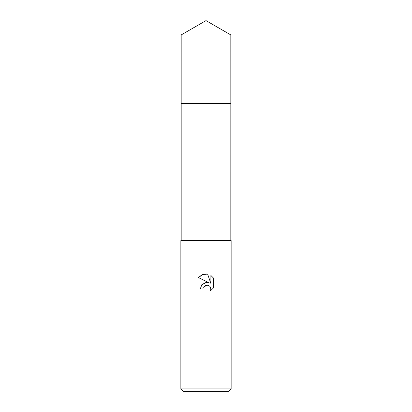 <?xml version="1.0" encoding="UTF-8"?>
<svg xmlns="http://www.w3.org/2000/svg" width="412" height="412" viewBox="0 0 412 412"><rect width="100%" height="100%" fill="white"/><g stroke="black" fill="none" stroke-linecap="round" stroke-linejoin="round"><path stroke-width="0.62" d="M181.177 34.932L230.823 34.932L206 20.6L181.177 34.932L181.172 103.556L230.828 103.556L230.823 240.567M202.858 289.075L200.217 289.075L201.854 284.666L206 282.462L209.203 282.853L198.532 277.59L201.782 274.866L206 273.913L207.622 274.088L210.882 283.471L210.882 275.432L213.473 278.048L213.473 287.967L210.465 290.846L210.893 289.049L210.583 287.509L209.718 286.211L208.415 285.336L206 285.13L203.281 287.252L202.858 289.075L203.126 287.602M206 388.887L231.137 388.887L231.137 240.567L180.863 240.567L180.863 388.887L206 388.887M180.863 388.887L183.376 391.4L228.624 391.4L231.137 388.887M210.032 286.572L210.893 289.049L210.465 290.846L213.473 287.967M209.203 282.853L207.19 282.421M206.149 282.447L201.597 284.98M203.281 287.252L207.411 285.068M213.473 278.048L210.882 275.432M207.622 274.088L202.544 274.531L198.532 277.59M181.177 240.567L181.177 103.561L230.828 103.556L230.823 34.932"/></g></svg>
